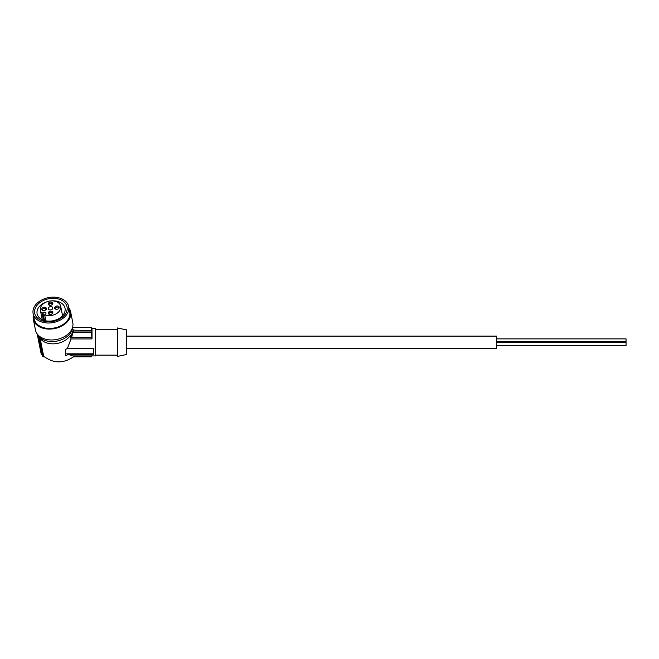 <?xml version="1.0" encoding="UTF-8"?>
<svg xmlns="http://www.w3.org/2000/svg" width="659" height="659" viewBox="0 0 659 659"><rect width="100%" height="100%" fill="white"/><g stroke="black" fill="none" stroke-linecap="round" stroke-linejoin="round"><path stroke-width="0.99" d="M37.283 334.08A18.122 12.686 -11.2 0 0 37.316 334.517L41.237 354.237L41.723 354.237M73.314 331.988L91.444 331.988L92.005 338.94L92.005 328.874L91.585 327.605L91.585 330.521L73.314 330.151L73.314 331.988L73.108 330.966A18.122 12.686 -11.2 0 0 73.157 330.044A18.122 12.686 -11.2 0 0 73.108 329.129L72.597 329.187A17.604 12.323 -11.2 0 0 72.482 328.396A17.604 12.323 -11.2 0 0 72.432 328.174M126.495 336.115L496.631 336.115L496.631 348.281L126.495 348.281M126.495 333.487L126.495 354.509L117.434 356.428L117.434 327.96L126.495 329.887L126.495 333.487M91.873 328.479L95.44 328.479L95.44 355.918L72.523 355.918L68.544 354.369L93.364 354.369L93.364 348.512L67.383 348.512L71.024 338.94L92.005 338.94M67.383 348.512L65.669 349.369L65.669 355.687L65.669 353.817L93.364 353.817M65.669 355.687L68.544 354.369M74.393 355.918L74.451 356.173C63.849 363.752 53.585 363.752 43.659 356.173L40.117 338.355A16.821 11.78 -11.2 0 0 55.216 343.726A16.821 11.78 -11.2 0 0 70.307 335.357L71.024 338.94M65.669 349.369L65.669 353.817M40.117 338.355L39.276 338.446L42.917 356.783L44.186 356.783M92.005 355.522L91.585 356.783L73.857 356.783M41.69 353.867L42.917 356.783M91.444 330.151L91.444 331.988M70.307 335.357L71.156 335.274L71.633 337.672L91.585 337.672M37.909 335.036A17.604 12.323 -11.2 0 0 37.95 335.258A17.604 12.323 -11.2 0 0 39.276 338.446M71.156 335.274A17.604 12.323 -11.2 0 0 72.597 331.016L72.861 332.35L91.585 332.35M73.108 330.966L72.597 331.016M91.585 327.605L72.49 327.605M73.314 330.151L73.108 329.129M71.633 337.672L72.861 332.35M72.498 327.572A18.122 12.686 168.8 0 1 54.582 341.453A18.122 12.686 168.8 0 1 41.896 338.957A18.122 12.686 168.8 0 1 37.621 334.508M70.628 311.806L72.795 322.679A19.02 13.32 168.8 0 1 72.976 324.516A19.02 13.32 168.8 0 1 57.663 339.253A19.02 13.32 168.8 0 1 36.616 333.083A19.02 13.32 168.8 0 1 35.479 330.093L33.312 319.22A19.02 13.32 -11.2 0 0 53.272 328.808A19.02 13.32 -11.2 0 0 70.81 313.643A19.02 13.32 -11.2 0 0 70.628 311.806A19.02 13.32 -11.2 0 0 68.948 308M33.411 315.06A19.02 13.32 -11.2 0 0 33.131 317.383A19.02 13.32 -11.2 0 0 33.148 317.951A19.02 13.32 -11.2 0 0 33.312 319.22M68.66 306.542L69.747 311.979A18.122 12.686 168.8 0 1 69.912 313.733A18.122 12.686 168.8 0 1 53.214 328.174A18.122 12.686 168.8 0 1 34.202 319.047L33.123 313.61A18.122 12.686 -11.2 0 0 52.135 322.737A18.122 12.686 -11.2 0 0 68.833 308.297A18.122 12.686 -11.2 0 0 68.66 306.542A18.122 12.686 -11.2 0 0 49.656 297.415A18.122 12.686 -11.2 0 0 32.95 311.864A18.122 12.686 -11.2 0 0 33.123 313.61M34.573 311.699A16.475 11.541 168.8 0 1 50.891 298.428A16.475 11.541 168.8 0 1 67.21 308.453A16.475 11.541 168.8 0 1 50.891 321.732A16.475 11.541 168.8 0 1 34.573 311.699M51.476 300.883A14.234 9.967 168.8 0 1 65.035 308.206A14.234 9.967 168.8 0 1 65.167 309.582A14.234 9.967 168.8 0 1 52.045 320.925A14.234 9.967 168.8 0 1 37.11 313.758A14.234 9.967 168.8 0 1 36.978 312.382A14.234 9.967 168.8 0 1 46.838 301.806M44.664 314.854A10.355 7.249 -11.2 0 0 55.274 314.285A10.355 7.249 -11.2 0 0 60.785 307.242A10.355 7.249 -11.2 0 0 60.686 306.246A10.355 7.249 -11.2 0 0 49.82 301.031A10.355 7.249 -11.2 0 0 40.281 309.285A10.355 7.249 -11.2 0 0 40.38 310.282A10.355 7.249 -11.2 0 0 42.127 313.289L42.917 312.646A1.812 1.269 168.8 0 1 45.455 312.391A1.812 1.269 168.8 0 1 45.965 313.074A1.812 1.269 168.8 0 1 45.455 314.203L44.664 314.854L45.858 320.851M46.435 308.676A2.331 1.631 168.8 0 1 44.878 310.381A2.331 1.631 168.8 0 1 43.988 310.562A2.331 1.631 168.8 0 1 41.814 309.129A2.331 1.631 168.8 0 1 44.12 307.251A2.331 1.631 168.8 0 1 46.435 308.676M52.835 303.461A2.331 1.631 168.8 0 1 51.287 305.166A2.331 1.631 168.8 0 1 50.397 305.348A2.331 1.631 168.8 0 1 48.222 303.914A2.331 1.631 168.8 0 1 50.529 302.044A2.331 1.631 168.8 0 1 52.835 303.461M52.835 308.033A2.331 1.631 168.8 0 1 50.694 309.895A2.331 1.631 168.8 0 1 48.247 308.717A2.331 1.631 168.8 0 1 48.222 308.494A2.331 1.631 168.8 0 1 50.372 306.641A2.331 1.631 168.8 0 1 52.819 307.811A2.331 1.631 168.8 0 1 52.835 308.033M52.835 312.613A2.331 1.631 168.8 0 1 51.287 314.318A2.331 1.631 168.8 0 1 50.397 314.5A2.331 1.631 168.8 0 1 48.222 313.066A2.331 1.631 168.8 0 1 50.529 311.196A2.331 1.631 168.8 0 1 52.835 312.613M59.244 307.399A2.331 1.631 168.8 0 1 57.695 309.112A2.331 1.631 168.8 0 1 56.806 309.285A2.331 1.631 168.8 0 1 54.631 307.86A2.331 1.631 168.8 0 1 56.938 305.982A2.331 1.631 168.8 0 1 59.244 307.399M43.502 320.225L42.127 313.289M44.079 310.554A1.557 1.087 168.8 0 1 42.711 309.746A1.557 1.087 168.8 0 1 42.695 309.598A1.557 1.087 168.8 0 1 44.128 308.363A1.557 1.087 168.8 0 1 45.759 309.145A1.557 1.087 168.8 0 1 45.768 309.293A1.557 1.087 168.8 0 1 44.804 310.405M50.479 305.339A1.557 1.087 168.8 0 1 49.12 304.532A1.557 1.087 168.8 0 1 49.104 304.384A1.557 1.087 168.8 0 1 50.537 303.148A1.557 1.087 168.8 0 1 52.16 303.931A1.557 1.087 168.8 0 1 52.176 304.079A1.557 1.087 168.8 0 1 51.213 305.199M50.479 314.491A1.557 1.087 168.8 0 1 49.12 313.684A1.557 1.087 168.8 0 1 49.104 313.536A1.557 1.087 168.8 0 1 50.537 312.3A1.557 1.087 168.8 0 1 52.16 313.083A1.557 1.087 168.8 0 1 52.176 313.231A1.557 1.087 168.8 0 1 51.213 314.351M56.888 309.277A1.557 1.087 168.8 0 1 55.521 308.478A1.557 1.087 168.8 0 1 55.513 308.321A1.557 1.087 168.8 0 1 56.938 307.086A1.557 1.087 168.8 0 1 58.569 307.868A1.557 1.087 168.8 0 1 58.585 308.017A1.557 1.087 168.8 0 1 57.613 309.137M626.05 342.54L496.631 342.54L626.05 342.54L626.05 345.514L496.631 345.514M626.05 338.874L496.631 338.874L626.05 338.874L626.05 341.856L496.631 341.856M42.917 312.646L44.491 320.538M117.434 329.253L95.44 329.253M117.434 355.135L95.44 355.135M72.482 328.396L72.63 329.179M41.789 354.575L37.95 335.258M62.564 315.677L60.686 306.246M42.25 319.714L40.38 310.282"/></g></svg>
